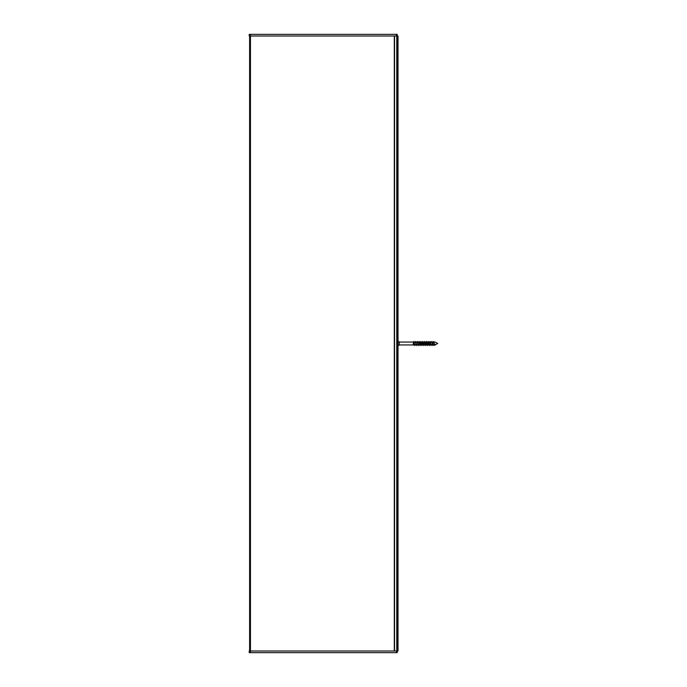 <?xml version="1.0" encoding="UTF-8"?>
<svg xmlns="http://www.w3.org/2000/svg" width="687" height="687" viewBox="0 0 687 687"><rect width="100%" height="100%" fill="white"/><g stroke="black" fill="none" stroke-linecap="round" stroke-linejoin="round"><path stroke-width="1.03" d="M394.544 35.999L394.544 651.001M249.621 35.999L249.621 651.001L249.621 35.999M397.189 34.35L397.189 35.999L397.189 34.35L249.209 34.35L249.209 35.999L398.013 35.999L398.013 340.821L399.25 342.057L413.617 342.057L413.368 342.547L413.729 341.439L414.622 345.561L413.72 341.439M396.777 651.001L396.777 35.999M397.189 652.65L397.189 651.001L397.189 652.65L249.209 652.65L249.209 651.001L398.013 651.001L398.013 35.999M416.245 344.865L415.429 342.057L415.18 342.547L415.618 341.508L416.485 345.561L415.541 341.439M417 342.547L417.447 341.542L418.297 345.561L417.353 341.439M419.869 344.865L418.812 342.547L419.242 341.508L420.109 345.561L419.164 341.439M420.624 342.547L421.105 341.619L421.93 345.561L420.976 341.439M422.436 342.547L422.866 341.508L423.742 345.561L422.831 341.439M423.724 344.797L424.618 341.439L425.554 345.561L424.609 341.439M427.125 344.865L426.069 342.547L426.498 341.508L427.366 345.561L426.421 341.439M427.572 344.865L427.958 342.306M428.937 344.865L427.881 342.547L428.31 341.508L429.169 345.561L428.233 341.439M430.749 344.865L429.942 342.057L429.693 342.547L430.122 341.499L430.998 345.561L430.045 341.439M431.505 342.547L431.986 341.619L432.81 345.561L431.857 341.439M433.325 342.547L433.798 341.611L434.493 345.467L433.677 341.439M432.106 342.135L433.162 344.453L432.81 345.561M431.35 344.453L430.998 345.561M428.482 342.135L429.289 344.943L429.538 344.453L429.177 345.561M428.027 342.135L427.64 344.719M428.25 342.203L427.366 345.561M426.215 342.135L425.554 345.561M423.037 342.135L424.094 344.453L423.742 345.561M422.591 342.135L422.196 344.719M421.225 342.135L422.033 344.943L422.282 344.453L421.93 345.561M420.779 342.135L420.384 344.728M419.405 342.135L420.221 344.943L420.47 344.453L420.109 345.561M417.593 342.135L418.409 344.943L418.658 344.453L418.297 345.561M416.837 344.453L416.485 345.561M415.025 344.453L414.673 345.561M413.677 341.465L413.059 344.943L399.25 344.943L399.25 342.057M433.918 342.135L434.734 344.943L437.791 343.5L435.481 342.263M435.481 344.943L435.481 344.47M434.914 344.711L434.493 345.363M435.481 342.152L433.823 342.057M434.382 344.865L433.566 342.057L432.011 342.057M432.561 344.865L431.754 342.057L430.199 342.057M429.693 342.547L429.16 344.797M425.313 344.865L424.497 342.057L422.943 342.057M423.493 344.865L422.685 342.057L421.131 342.057M421.681 344.865L420.873 342.057L419.319 342.057M418.057 344.865L417.241 342.057L415.687 342.057M414.424 344.865L413.617 342.057M413.213 344.453L413.746 342.203M413.969 342.135L414.785 344.943L416.339 344.943M415.781 342.135L416.597 344.943L418.151 344.943M424.849 342.135L425.665 344.943L427.22 344.943M426.661 342.135L427.477 344.943L429.032 344.943M430.294 342.135L431.101 344.943L432.655 344.943M399.25 344.943L398.013 346.179L398.013 651.001M398.013 318.15L398.013 322.684M398.013 360.194L398.013 362.461M398.013 370.705L398.013 372.972M394.295 35.999L394.295 651.001M250.446 34.35L250.446 652.65M396.365 34.35L396.365 35.999M397.189 651.001L397.189 35.999M397.764 651.001L397.764 35.999M396.365 652.65L396.365 651.001M434.227 344.453L434.39 345.114M432.415 344.453L432.578 345.114M430.603 344.453L430.758 345.114M428.782 344.453L428.946 345.114M426.971 344.453L427.134 345.114M425.159 344.453L425.322 345.114M423.347 344.453L423.501 345.114M421.535 344.453L421.689 345.114M419.714 344.453L419.877 345.114M418.812 342.547L418.976 341.886M417.902 344.453L418.065 345.114M416.09 344.453L416.253 345.114M414.278 344.453L414.441 345.114M433.909 341.886L434.072 342.547M432.097 341.886L432.252 342.547M430.285 341.886L430.44 342.547M428.465 341.886L428.628 342.547M426.653 341.886L426.816 342.547M425.751 345.114L425.906 344.453M424.841 341.886L425.004 342.547M423.029 341.886L423.192 342.547M421.217 341.886L421.371 342.547M419.405 341.886L419.559 342.547M417.584 341.886L417.748 342.547M415.772 341.886L415.936 342.547M413.96 341.886L414.115 342.547M413.875 342.057L415.429 342.057M417.498 342.057L419.053 342.057M418.409 344.943L419.963 344.943M420.221 344.943L421.775 344.943M422.033 344.943L423.587 344.943M423.853 344.943L425.408 344.943M424.755 342.057L426.309 342.057M426.567 342.057L428.121 342.057M428.379 342.057L429.942 342.057M429.289 344.943L430.843 344.943M432.922 344.943L434.476 344.943M414.519 344.943L413.059 344.943"/></g></svg>
